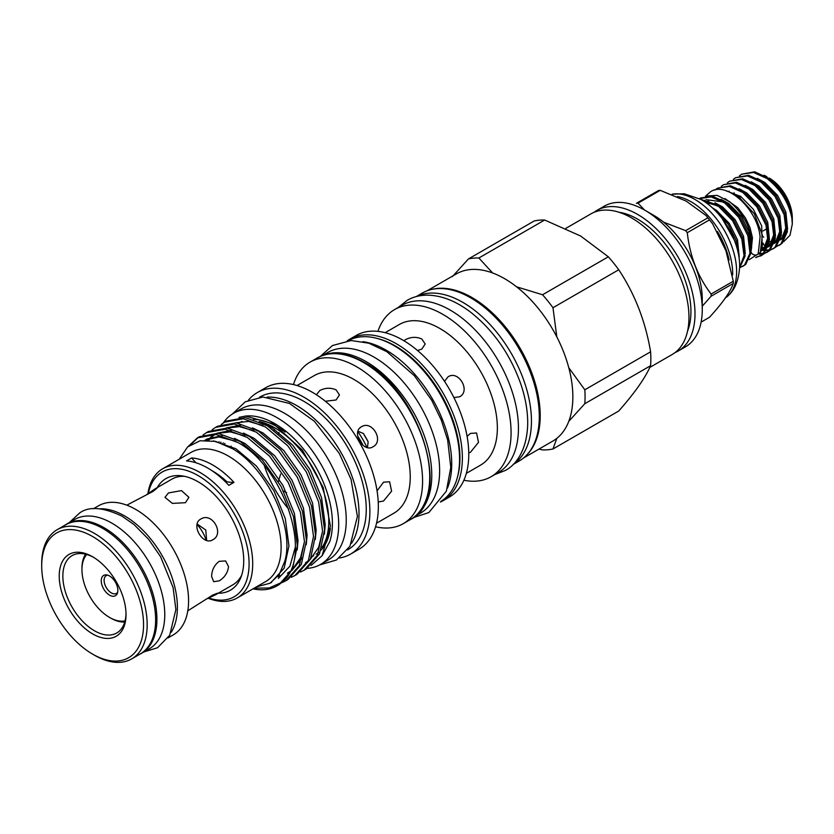 <?xml version="1.0" encoding="UTF-8"?>
<svg xmlns="http://www.w3.org/2000/svg" width="834" height="834" viewBox="0 0 834 834"><rect width="100%" height="100%" fill="white"/><g stroke="black" fill="none" stroke-linecap="round" stroke-linejoin="round"><path stroke-width="1.25" d="M751.173 252.306A3.847 2.888 23.5 0 0 757.241 254.651A3.847 2.888 23.5 0 0 758.242 253.557L760.097 236.793C757.481 208.688 725.997 180.509 710.391 191.893L705.533 196.167M139.612 654.325A74.664 43.107 -120 0 0 141.446 653.376A74.664 43.107 -120 0 0 154.134 598.082A74.664 43.107 -120 0 0 111.172 532.363A74.664 43.107 -120 0 0 66.772 524.044A74.664 43.107 -120 0 0 65.031 525.149M141.446 653.376L149.296 648.831A74.664 43.107 -120 0 0 161.994 593.547A74.664 43.107 -120 0 0 119.033 527.828A74.664 43.107 -120 0 0 74.633 519.509L66.772 524.044M206.134 540.296A24.061 13.897 -120 0 0 197.053 524.555M107.753 575.168A10.258 5.921 -120 0 0 106.231 575.637A10.258 5.921 -120 0 0 104.104 580.328A10.258 5.921 -120 0 0 108.587 590.66A10.258 5.921 -120 0 0 116.489 593.401A10.258 5.921 -120 0 0 117.646 592.328M101.248 580.777A11.739 6.776 -120 0 0 108.045 594.121A11.739 6.776 -120 0 0 117.302 593.464A11.739 6.776 -120 0 0 117.844 590.357A11.739 6.776 -120 0 0 106.585 574.907A11.739 6.776 -120 0 0 101.248 580.777M86.736 554.474A39.021 22.528 -120 0 0 81.951 569.632L81.951 568.235A40.73 23.519 -120 0 1 85.589 554.172M702.019 200.056L718.679 206.467L732.648 220.791L741.843 239.212L744.043 255.652L739.612 267.474M739.591 267.954L745.096 256.059L743 238.545L733.805 220.124L719.836 205.8L700.967 199.451M742.594 266.473L745.721 264.388L751.142 252.566L749.047 235.052L739.852 216.632L725.882 202.308L712.361 196.219L700.56 197.96L699.403 198.628L711.204 196.897L724.725 202.975L738.684 217.299L747.879 235.72L749.985 253.234L744.564 265.066L739.998 267.599M722.338 218.862L735.796 242.704L737.527 249.971M739.164 258.384L736.954 242.037L727.978 223.919L714.311 209.657M739.404 175.849L741.707 174.202L753.509 172.461L767.04 178.549C780.28 188.932 788.557 202.12 791.852 218.122A40.178 23.196 60 0 0 769.021 178.476C782.115 189.443 789.819 202.349 792.112 217.205L792.227 218.362M769.021 178.476L754.666 171.794L741.707 174.202M714.874 190.121L717.532 188.161L729.333 186.42L742.854 192.508L756.824 206.832L766.019 225.253L768.114 242.767L762.693 254.589L755.698 257.623M760.733 255.996L763.85 253.922L769.271 242.1L767.176 224.586L757.981 206.165L744.022 191.841L730.49 185.753L717.532 188.161M721.274 186.316L723.578 184.668L735.38 182.938L748.901 189.016L762.87 203.34L772.065 221.761L774.16 239.275L768.739 251.107L764.173 253.64M766.769 252.514L769.897 250.429L775.318 238.607L773.222 221.093L764.027 202.672L750.058 188.348L736.537 182.271L723.578 184.668M727.321 182.823L729.625 181.176L741.426 179.446L754.947 185.523L768.906 199.847L778.101 218.279L780.207 235.782L774.786 247.615L770.22 250.148M772.816 249.022L775.943 246.947L781.364 235.115L779.269 217.601L770.074 199.18L756.104 184.856L742.583 178.778L729.625 181.176M733.357 179.331L735.661 177.694L747.462 175.953L760.994 182.041L774.953 196.365L784.148 214.786L786.254 232.3L780.832 244.122L776.256 246.655M778.862 245.53L781.99 243.455L787.411 231.623L785.305 214.119L776.11 195.688L762.151 181.364L748.63 175.286L735.661 177.694M756.605 256.976L761.296 255.652M763.506 253.817L759.274 254.193M759.764 253.484L763.975 253.296M764.663 253.15L767.343 252.16M769.553 250.325L766.529 250.721M765.758 250.721L762.391 250.325M761.713 249.178L762.63 249.439M763.569 249.658L766.123 250.012M766.915 250.054L770.022 249.804M770.71 249.658L773.389 248.668M721.014 199.295L728.676 203.465L741.28 216.308L749.599 232.842L751.57 248.209C752.435 230.789 745.116 215.276 729.625 201.672L717.146 195.364L706.169 196.063M731.053 193.04L739.091 197.21L754.343 213.879L762.359 235.084L760.337 252.504L749.224 259.655M792.112 217.205C792.415 219.206 791.518 211.044 790.549 208.719L786.003 197.533C781.948 190.037 776.881 183.96 770.814 179.32L769.334 178.122A32.484 18.755 60 0 1 772.837 180.457A32.484 18.755 60 0 1 792.3 217.903L792.3 224.065L791.852 218.122M766.873 176.704L763.996 175.223M206.655 540.453L205.779 530.017L197.168 524.023M212.826 539.754C224.763 533.729 212.055 511.711 200.858 519.029C190.235 524.305 202.912 546.322 212.826 539.754M219.227 580.839C224.659 577.451 227.755 572.729 228.537 566.672L225.639 560.948L219.227 561.303C214.369 565.004 211.836 570.049 211.607 576.44L213.671 581.684L219.227 580.839M126.81 505.175L153.029 491.414L157.011 488.192L154.915 488.953L146.847 494.52M207.04 598.791L215.902 594.59L217.611 593.151L212.826 594.996L187.796 610.811M185.409 502.714L188.911 497.335L181.52 490.611L168.478 492.936L164.976 497.335L172.367 503.382L185.409 502.714M126.017 614.616A47.225 27.272 60 0 1 92.626 633.903A47.225 27.272 60 0 1 59.224 576.054A47.225 27.272 60 0 1 92.626 556.778A47.225 27.272 60 0 1 126.017 614.616M126.007 613.553A44.661 25.791 60 0 1 116.77 632.975A44.661 25.791 60 0 1 82.347 621.007A44.661 25.791 60 0 1 62.852 576.054A44.661 25.791 60 0 1 72.11 555.611A44.661 25.791 60 0 1 93.544 557.321M41.7 565.942A72.016 41.575 60 0 1 92.626 536.533A72.016 41.575 60 0 1 143.552 624.739A72.016 41.575 60 0 1 92.626 654.137A72.016 41.575 60 0 1 41.7 565.942L41.7 563.847A74.58 43.055 60 0 1 57.15 529.705A74.58 43.055 60 0 1 114.623 549.679A74.58 43.055 60 0 1 147.17 624.739A74.58 43.055 60 0 1 131.73 658.881A74.58 43.055 60 0 1 94.44 655.19L92.626 654.137M57.15 529.705L65.605 524.815A74.58 43.055 60 0 1 123.078 544.8A74.58 43.055 60 0 1 155.635 619.85A74.58 43.055 60 0 1 140.195 653.992L131.73 658.881M99.934 508.782A74.58 43.055 60 0 1 177.392 607.288A74.58 43.055 60 0 1 171.241 632.287M93.46 508.74L98.548 505.8A74.58 43.055 60 0 1 156.021 525.774A74.58 43.055 60 0 1 188.578 600.834A74.58 43.055 60 0 1 173.128 634.976L168.041 637.916M154.915 488.953L171.898 479.143A60.986 35.216 60 0 1 184.512 476.329M357.671 436.046A53.939 31.139 60 0 1 363.103 445.439M278.587 433.836A53.939 31.139 60 0 1 279.004 432.471M432.325 289.304A96.504 55.722 60 0 1 471.971 297.529A96.504 55.722 60 0 1 532.645 375.29A96.504 55.722 60 0 1 527.505 454.176M452.414 276.586L468.447 258.926L534.229 220.958A105.136 60.705 60 0 1 544.654 220.02L478.872 257.998L492.644 272.989A96.504 55.722 60 0 1 504.612 278.681A96.504 55.722 60 0 1 516.58 286.813A96.504 55.722 60 0 1 556.81 336.863A96.504 55.722 60 0 1 568.778 367.711A96.504 55.722 60 0 1 568.778 421.347A96.504 55.722 60 0 1 556.81 438.371A96.504 55.722 60 0 1 552.859 441.061L523.564 457.981M516.58 286.813L542.559 294.756L608.33 256.789L580.62 236.012L544.654 220.02M608.33 256.789A105.136 60.705 60 0 1 618.755 269.757L552.973 307.725A105.136 60.705 -120 0 0 542.559 294.756M650.593 351.812A105.136 60.705 60 0 1 650.593 365.709L584.822 403.687A105.136 60.705 -120 0 0 584.822 389.791L650.593 351.812C645.495 321.455 634.882 294.1 618.755 269.757M556.81 438.371L552.973 448.984L618.755 411.006C634.768 392.845 645.38 377.739 650.593 365.709M565.765 228.401L590.941 213.869A81.211 46.881 60 0 1 631.546 217.893A81.211 46.881 60 0 1 684.589 289.45A81.211 46.881 60 0 1 672.141 354.523L649.811 367.419M618.943 212.232A75.435 43.556 60 0 1 637.583 219.113A75.435 43.556 60 0 1 687.57 331.088M594.079 212.316A81.211 46.881 60 0 1 596.988 210.377A81.211 46.881 60 0 1 637.583 214.401A81.211 46.881 60 0 1 690.635 285.958A81.211 46.881 60 0 1 678.188 351.031A81.211 46.881 60 0 1 675.05 352.584M678.188 351.031L685.444 346.85A81.211 46.881 -120 0 0 702.259 309.675A81.211 46.881 -120 0 0 644.838 210.21L644.838 210.21A81.211 46.881 -120 0 0 604.233 206.196L596.988 210.377M653.908 215.453L644.838 210.21L653.908 215.443A68.388 39.479 60 0 1 653.908 215.453A68.388 39.479 60 0 1 702.259 299.197L702.259 309.675M707.837 217.841A69.67 40.22 60 0 1 708.66 218.852A69.67 40.22 60 0 1 709.473 219.874L687.289 232.686A69.67 40.22 -120 0 0 686.476 231.664A69.67 40.22 -120 0 0 685.652 230.653L707.837 217.841L706.044 215.526L686.173 201.098L660.226 190.35L638.031 203.162A69.67 40.22 -120 0 0 636.394 203.308L658.589 190.496A69.67 40.22 60 0 1 660.226 190.35M711.1 296.226A69.67 40.22 -120 0 0 711.1 294.048L733.284 281.235A69.67 40.22 60 0 1 733.284 283.414L711.1 296.226L702.259 306.203M687.289 232.686C689.885 256.184 697.818 276.638 711.1 294.048M733.284 281.235L725.976 250.867L712.57 223.71L709.473 219.874M701.133 322.112L709.473 317.285C722.525 303.065 730.459 291.775 733.284 283.414M677.448 196.553A58.849 33.975 60 0 1 711.892 220.218A58.849 33.975 60 0 1 732.679 274.949M672.162 194.197A58.849 33.975 60 0 1 715.812 217.955A58.849 33.975 60 0 1 728.78 295.132A58.849 33.975 60 0 1 725.163 298.082M672.131 194.186L684.297 193.769L700.904 199.42A53.72 31.014 60 0 1 720.649 216.694A53.72 31.014 60 0 1 739.643 266.515C738.903 279.432 735.286 288.971 728.78 295.132M416.552 296.487A96.932 55.961 60 0 1 509.105 349.759A96.932 55.961 60 0 1 513.4 464.236M416.229 296.581L422.296 293.078A96.932 55.961 60 0 1 516.955 345.224A96.932 55.961 60 0 1 519.228 460.973L513.16 464.475M402.822 340.105A93.262 53.845 60 0 1 463.746 422.285A93.262 53.845 60 0 1 449.453 497.012L443.042 500.713A93.262 53.845 60 0 0 457.345 425.976A93.262 53.845 60 0 0 396.411 343.796A93.262 53.845 60 0 0 349.79 339.177L356.191 335.476A93.262 53.845 60 0 1 402.822 340.105M444.532 381.336L448.067 376.801C458.658 369.848 470.949 391.042 459.607 396.786L453.904 397.578M467.103 436.37L470.48 433.388L476.548 432.992L478.518 442.354L470.48 452.236L468.76 453.05M385.152 332.683L399.33 324.489A81.211 46.881 60 0 1 439.935 328.513A81.211 46.881 60 0 1 492.988 400.07A81.211 46.881 60 0 1 480.54 465.143L466.352 473.337M403.927 340.741L405.48 339.657C410.922 336.853 416.364 336.623 421.806 338.979L425.184 344.025L421.806 349.081L417.542 350.52M448.442 387.601L450.443 391.063M377.927 331.359A96.504 55.722 60 0 1 394.586 309.57A96.504 55.722 60 0 1 442.833 314.345A96.504 55.722 60 0 1 505.884 399.392A96.504 55.722 60 0 1 491.09 476.725A96.504 55.722 60 0 1 463.881 480.248M394.586 309.57L401.957 305.307A96.504 55.722 60 0 1 450.214 310.092A96.504 55.722 60 0 1 513.254 395.128A96.504 55.722 60 0 1 498.461 472.461L491.09 476.725M447.472 488.119A92.751 53.543 -120 0 0 386.142 350.155A92.751 53.543 -120 0 0 362.905 341.648M440.936 501.328A92.751 53.543 -120 0 0 454.436 426.82A92.751 53.543 -120 0 0 394.002 345.61A92.751 53.543 -120 0 0 348.205 340.699M293.474 384.578A93.262 53.845 60 0 1 310.019 362.144A93.262 53.845 60 0 1 356.639 366.762A93.262 53.845 60 0 1 417.563 448.942A93.262 53.845 60 0 1 403.27 523.669A93.262 53.845 60 0 1 375.571 526.775M297.029 385.527L314.282 375.571A79.501 45.901 60 0 1 354.033 379.501A79.501 45.901 60 0 1 405.97 449.557A79.501 45.901 60 0 1 393.784 513.264L376.53 523.22M373.027 446.774C363.322 453.206 351.062 431.981 361.487 426.779C372.1 419.825 384.38 441.019 373.027 446.774M377.062 490.84L383.546 482.177L389.614 481.771L391.594 491.143L383.546 501.015L378.48 501.953M376.707 522.449L377.531 522.313L376.53 523.199M316.399 394.753L319.776 390.552C325.218 387.737 330.65 387.508 336.092 389.864L339.469 394.92L336.092 399.976L325.343 401.258M297.05 385.537L298.322 385.11L297.79 385.767M357.994 431.199L363.395 433.524L368.148 441.759L367.46 447.587M248.386 400.226A93.262 53.845 60 0 1 257.31 392.574L265.765 387.685A93.262 53.845 60 0 1 312.396 392.303A93.262 53.845 60 0 1 373.319 474.483A93.262 53.845 60 0 1 359.027 549.22L350.561 554.099A93.262 53.845 60 0 1 339.48 557.998M274.198 430.365A60.986 35.216 60 0 1 274.48 429.27M257.31 392.574A93.262 53.845 60 0 1 303.941 397.192A93.262 53.845 60 0 1 364.865 479.373A93.262 53.845 60 0 1 350.561 554.099M366.96 447.462A58.422 33.735 -120 0 0 357.859 431.689M363.395 433.524A60.986 35.216 60 0 1 368.148 441.759M267.141 397.109A88.133 50.884 60 0 1 296.685 405.564A88.133 50.884 60 0 1 351.552 543.32M259.416 397.276L259.874 397.015A88.133 50.884 60 0 1 303.941 401.383A88.133 50.884 60 0 1 361.508 479.039A88.133 50.884 60 0 1 347.997 549.658L347.549 549.929M307.246 568.371A87.195 50.342 -120 0 0 320.631 564.378A87.195 50.342 -120 0 0 302.388 438.601A87.195 50.342 -120 0 0 233.447 413.362A87.195 50.342 -120 0 0 223.272 422.984M320.631 564.378L328.189 560.01A87.195 50.342 -120 0 0 309.935 434.243A87.195 50.342 -120 0 0 240.995 408.994L233.447 413.362M259.249 421.545A76.165 43.973 60 0 1 274.928 427.905A76.165 43.973 60 0 1 321.966 547.531M313.751 555.6A76.165 43.973 60 0 1 313 556.049M316.128 554.214A76.165 43.973 -120 0 0 318.692 552.337M321.121 550.044A76.165 43.973 -120 0 0 330.358 528.443M285.113 432.043A76.165 43.973 -120 0 0 277.034 426.685A76.165 43.973 -120 0 0 253.369 419.346M245.749 416.051A81.294 46.933 60 0 1 246.103 416.02A81.294 46.933 60 0 1 274.928 423.714A81.294 46.933 60 0 1 329.764 541.641L322.101 555.705L330.42 526.046L323.154 487.4L302.367 450.079L273.688 423.912L245.394 416.083L239.004 417.396M311.082 565.452L322.101 555.705M188.494 446.18L197.408 437.871L216.1 434.451L238.263 442.677C284.665 468.02 314.189 558.102 281.746 582.424A83.984 48.487 60 0 1 277.024 585.854A83.984 48.487 60 0 1 253.015 588.856M277.024 585.854L278.848 584.801L292.296 569.653L297.384 545.697L293.422 516.517L281.121 486.514L262.418 460.191L240.265 441.53L218.101 433.294L199.399 436.714L197.408 437.871M203.1 434.952L206.467 432.637L225.17 429.218L247.333 437.443L269.486 456.115L288.189 482.427L300.49 512.441L304.452 541.61L299.364 565.577L285.916 580.714L282.246 582.518M285.916 580.714L287.918 579.567L301.355 564.42L306.443 540.463L302.492 511.284L290.19 481.281L271.488 454.957L249.324 436.297L227.171 428.061L208.469 431.48L206.467 432.637M212.159 429.719L215.537 427.394L234.239 423.985L256.392 432.21L278.556 450.881L297.258 477.194L309.56 507.197L313.511 536.377L308.424 560.344L294.986 575.481L291.316 577.284M294.986 575.481L296.987 574.324L310.425 559.187L315.513 535.23L311.562 506.05L299.25 476.037L280.558 449.724L258.394 431.063L236.23 422.828L217.538 426.247L215.537 427.394M221.229 424.485L224.596 422.16L243.299 418.751L265.462 426.977L287.626 445.648L306.318 471.961L318.63 501.964L322.581 531.143L317.493 555.1L304.056 570.247L300.376 572.041M304.056 570.247L306.057 569.09L319.495 553.953L324.582 529.997L320.621 500.817L308.319 470.803L289.617 444.491L267.464 425.82L245.3 417.594L226.598 421.014L224.607 422.16M198.419 437.308L190.913 444.428M147.879 493.78A74.58 43.055 60 0 1 162.682 468.771L191.09 452.372A74.58 43.055 60 0 1 228.38 456.062A74.58 43.055 60 0 1 277.107 521.782A74.58 43.055 60 0 1 265.671 581.548L237.263 597.947A74.58 43.055 60 0 1 208.208 598.259M179.237 459.211L187.629 446.909L200.139 440.759L215.61 441.384L232.603 448.755C266.859 468.374 295.111 527.682 284.748 561.334L279.223 574.511L270.06 583.216L256.465 586.865M254.172 588.189L269.121 587.98L281.746 582.424M162.682 468.771A74.58 43.055 60 0 1 199.972 472.461A74.58 43.055 60 0 1 248.699 538.191A74.58 43.055 60 0 1 237.263 597.947M225.92 482.313L226.89 481.75A64.114 37.019 -120 0 0 233.968 482.375A74.58 43.055 -120 0 0 212.816 465.049A74.58 43.055 -120 0 0 191.664 457.949A64.114 37.019 -120 0 0 196.021 462.787M233.968 482.375L228.839 485.346A74.58 43.055 -120 0 0 207.676 468.02A74.58 43.055 -120 0 0 186.524 460.921L191.664 457.949M148.348 493.447A72.016 41.575 60 0 1 198.158 475.609A72.016 41.575 60 0 1 248.803 557.519A72.016 41.575 60 0 1 208.729 598.03M226.89 481.75A67.095 38.739 -120 0 0 212.816 471.158A67.095 38.739 -120 0 0 211.867 470.626M157.251 487.598A64.447 37.207 60 0 1 181.895 475.86A64.447 37.207 60 0 1 198.158 481.791A64.447 37.207 60 0 1 240.734 577.764A64.447 37.207 60 0 1 218.247 593.235M416.416 515.089A92.751 53.543 -120 0 0 426.31 441.843A92.751 53.543 -120 0 0 369.483 363.655A92.751 53.543 -120 0 0 324.019 355.055M415.123 516.236L420.419 513.181A92.751 53.543 -120 0 0 435.254 440.978A92.751 53.543 -120 0 0 377.333 359.12A92.751 53.543 -120 0 0 327.679 352.532L322.372 355.597M241.641 575.262A60.986 35.216 60 0 1 232.884 584.78L215.902 594.59M220.708 442.948L220.916 442.156M261.605 422.629L272.176 427.811L292.776 445.22L310.144 469.75L321.57 497.721L325.208 524.92L324.374 534.229M226.16 427.957L240.369 425.173M252.535 427.863L263.106 433.044L283.706 450.454L301.084 474.984L312.5 502.954L316.149 530.153L315.315 539.462M208.677 440.269L210.804 437.84M211.815 436.86L214.911 434.472M217.09 433.19L231.31 430.407M243.465 433.096L254.036 438.288L274.636 455.687L292.015 480.217L303.44 508.187L307.079 535.386L306.245 544.706M302.169 557.998L291.9 570.466M279.692 575.366L278.514 575.533M205.112 440.196L206.999 438.986L222.24 435.64M234.396 438.33L244.977 443.521L265.566 460.921L282.945 485.451L294.371 513.421L298.009 540.62L297.175 549.94M213.316 440.884L235.907 448.755L256.507 466.164L273.886 490.694L285.301 518.654L288.95 545.853L284.165 568.194L270.81 582.757M218.894 442.322L219.092 441.707M231.842 424.652L233.27 423.881M235.866 422.786L248.574 421.42L262.971 425.538M322.581 531.195L318.671 547.312L310.457 559.124M308.069 561.074L305.525 562.741M222.772 429.885L224.21 429.114M226.796 428.019L239.504 426.654L253.911 430.771M207.499 440.206L209.459 438.225M210.512 437.318L215.141 434.347M217.737 433.253L230.434 431.887L244.842 436.005M304.452 541.673L300.532 557.779L292.327 569.591M289.94 571.54L287.386 573.208M278.754 576.461L277.628 576.68M204.893 440.206L218.988 436.964L235.772 441.238M295.382 546.906L289.93 566.182L278.327 578.442M222.939 443.813A76.165 43.973 60 0 1 223.22 442.833M242.006 421.41A76.165 43.973 -120 0 0 238.962 422.911M224.846 443.386A76.165 43.973 -120 0 0 224.575 444.512M231.133 446.107A76.165 43.973 -120 0 0 230.966 447.785M288.793 509.23A79.501 45.901 60 0 1 264.378 465.914M280.61 474.098L278.358 481.718M283.518 491.049L286.646 492.696M638.031 203.162L644.515 210.032M663.572 222.157L685.652 230.653M584.822 403.687L568.778 421.347M538.993 449.067L542.559 449.912A105.136 60.705 -120 0 0 552.973 448.984M478.872 257.998A105.136 60.705 -120 0 0 468.447 258.926M552.973 307.725L556.81 336.863M568.778 367.711L584.822 389.791M427.05 290.816L456.354 273.906A96.504 55.722 60 0 1 492.644 272.989M762.995 230.966L766.967 228.672M748.369 233.02L749.453 232.394M783.564 241.808L790.027 235.219L792.3 224.065M749.693 233.176A32.828 18.953 60 0 1 750.829 242.684M81.951 569.632A39.021 22.528 -120 0 0 109.546 617.431L110.755 618.13A40.73 23.519 -120 0 0 124.756 622.018M109.546 617.431A39.021 22.528 -120 0 0 125.069 620.871M717.396 231.498A57.702 33.308 60 0 1 729.125 260M457.439 477.163A91.552 52.855 -120 0 0 395.212 345.891A91.552 52.855 -120 0 0 377.375 338.489M317.149 358.026C330.566 350.78 346.391 352.292 364.635 362.561C420.972 391.761 453.196 499.493 410.401 519.551A93.262 53.845 -120 0 0 424.704 444.824A93.262 53.845 -120 0 0 363.78 362.644A93.262 53.845 -120 0 0 317.149 358.026L310.019 362.144M723.193 201.932L706.012 199.66M704.647 200.296L703.51 200.973M717.157 205.414L705.272 202.13M745.273 253.557L743.553 236.335L735.234 219.801L722.63 206.957L714.967 202.777M708.775 201.296L704.282 201.474M739.237 257.039L737.506 239.827L729.187 223.293L716.583 210.449L712.424 207.864M769.355 241.297L772.221 241.829M774.744 241.87L775.61 241.777M777.257 241.412L779.175 240.651M785.951 234.291L782.98 238.222L780.343 239.931L781.406 239.129L786.379 226.441M762.651 244.602L766.185 245.321M768.698 245.352L769.563 245.259M771.221 244.904L773.128 244.143M779.905 237.784L776.934 241.714L774.306 243.424L775.359 242.621L780.332 229.923M761.807 248.886L763.527 248.751M765.174 248.396L767.082 247.625M773.858 241.266L770.887 245.206L768.26 246.916L769.313 246.113L774.286 233.416M760.994 251.138L763.277 249.595L768.239 236.908M739.966 195.927L740.154 197.981M762.526 236.324L763.756 237.137M774.942 240.995L779.258 240.369M787.588 229.121L785.857 211.909L777.549 195.375L764.945 182.531L757.282 178.351M734.076 192.706L733.93 194.197M762.766 243.194L763.35 243.403M768.896 244.487L773.222 243.862M781.541 232.613L779.821 215.401L771.502 198.867L758.898 186.024L751.236 181.843M729.156 191.153L728.926 191.872M762.057 247.938L767.176 247.344M775.495 236.105L773.775 218.883L765.456 202.349L752.852 189.506L745.189 185.336M761.119 250.836L764.841 248.688L767.822 244.758M769.459 239.598L767.728 222.376L759.409 205.842L746.805 192.998L739.153 188.818M762.213 247.291L761.682 225.868L753.363 209.334L740.759 196.49L725.976 190.767M751.184 250.492L752.466 237.732L750.006 227.672L745.471 217.997L737.809 207.729L724.954 198.555M143.969 651.917L157.532 647.737L169.688 635.299L175.88 609.539L173.097 587.553L160.597 556.747L148.65 539.358L133.972 524.503L121.952 516.142C103.135 507.218 89.05 506.144 79.699 512.931L69.305 522.584M398.277 307.433L407.148 300.334C413.007 296.998 419.481 295.267 426.591 295.153C440.988 295.173 455.604 300.803 470.449 312.052C493.561 330.337 510.418 354.533 521.021 384.651C525.681 398.642 527.901 411.965 527.693 424.61C526.817 450.579 515.902 464.955 505.362 470.459L494.781 474.588M706.044 215.526L712.57 223.71M440.394 502.078L443.042 500.713M403.27 523.669L410.401 519.551M232.436 413.966L245.29 401.779L262.981 397.026L289.481 403.447L314.376 421.274L339.229 453.321L351.031 479.321L357.411 516.413L349.957 546.27L336.425 560L319.599 564.941M413.383 517.612L428.853 512.556L446.357 491.195L450.787 467.311L447.67 440.091L441.238 419.961L431.72 400.32L414.362 375.707L386.872 351.687L368.805 343.201L351.114 340.522L332.432 345.547L320.319 356.42M246.103 416.02L245.394 416.083M270.06 583.216L271.613 582.309M347.267 340.793L349.79 339.177M705.627 202.381L717.626 205.737M774.995 240.755L776.788 240.578M778.403 240.161L779.456 239.733M780.603 239.077L783.658 235.98L785.649 231.299L786.347 225.92M762.776 243.101L763.371 243.309M768.948 244.247L773.41 243.215M774.557 242.569L777.611 239.462L779.613 234.771L780.301 229.413M762.109 247.729L764.695 247.562M766.31 247.145L767.363 246.708M768.521 246.061L772.534 241.203L774.254 232.905M761.379 250.169L765.529 246.447L767.52 241.766L768.208 236.387"/></g></svg>
